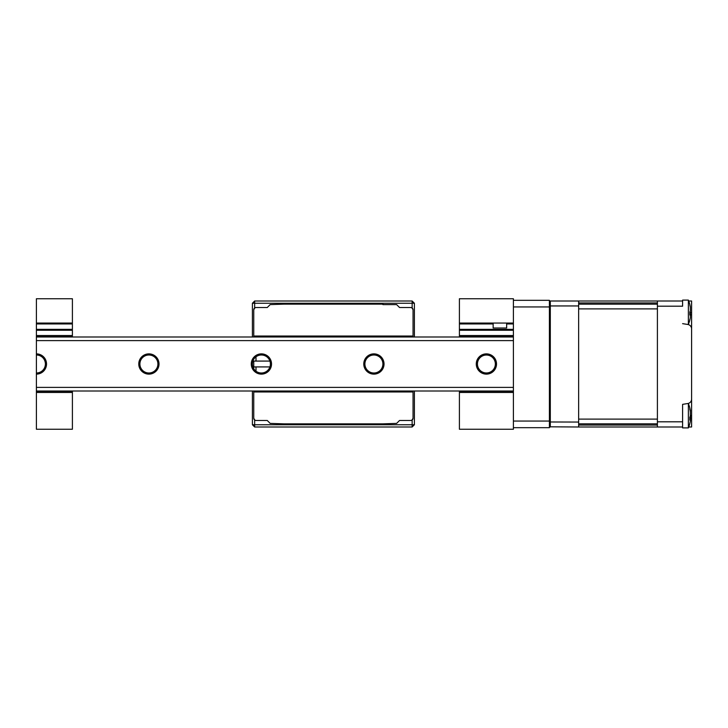 <?xml version="1.0" encoding="UTF-8"?>
<svg xmlns="http://www.w3.org/2000/svg" width="728" height="728" viewBox="0 0 728 728"><rect width="100%" height="100%" fill="white"/><g stroke="black" fill="none" stroke-linecap="round" stroke-linejoin="round"><path stroke-width="1.09" d="M513.404 300.327L549.403 300.327L513.404 300.327M513.404 306.943L549.403 306.943L549.403 421.057L513.404 421.057M513.404 427.673L549.403 427.673L549.403 421.057M459.404 391.628L513.404 391.628L513.404 429.247L459.404 429.247L459.404 391M72.4 337L72.4 336.372L36.4 336.372L36.4 337L513.404 337L513.404 335.535L513.404 336.372L459.404 336.372L513.404 336.372L513.404 391L36.4 391L36.4 391.628L72.4 391.628L72.4 391M493.147 323.951L459.404 323.951L459.404 330.248L513.404 330.248L513.404 323.05L459.404 323.05L459.404 323.951L459.404 298.753L513.404 298.753L513.404 323.05M549.403 300.327L549.403 306.943M459.404 337L459.404 335.535L513.404 335.535L513.404 330.248M513.404 323.951L506.652 323.951M459.404 330.248L459.404 336.372M486.404 355.036A8.963 8.963 0 0 0 477.441 364A8.963 8.963 0 0 0 486.404 372.964A8.963 8.963 0 0 0 495.359 364A8.963 8.963 0 0 0 486.404 355.036M459.404 392.465L513.404 392.465M414.396 391L414.396 424.752L412.148 426.999L254.654 426.999L252.398 424.752L252.398 391M254.654 420.029L254.654 424.752L412.148 424.752L412.148 420.029M414.396 424.752L412.148 424.752L412.148 426.999M254.654 426.999L254.654 424.752L252.398 424.752M412.148 307.971L412.148 301.001L254.654 301.001L254.654 307.971M412.148 301.001L414.396 303.248L382.901 303.248L382.901 304.604L396.624 304.604L399.554 307.525L410.801 307.525L411.984 307.862L413.049 309.773A2.248 2.248 0 0 0 410.801 307.525M382.901 303.248L252.398 303.248L252.398 337M414.396 303.248L414.396 337M254.654 301.001L252.398 303.248M72.4 323.05L72.4 298.753L36.4 298.753L36.4 323.05L72.4 323.05L72.4 323.951L36.4 323.951L36.4 323.05M72.4 329.347L72.4 330.248L36.4 330.248L36.4 329.347L72.4 329.347L72.4 323.951M36.4 329.347L36.4 323.951M72.4 330.248L72.4 336.372M36.4 330.248L36.4 335.535L72.4 335.535M36.4 336.372L36.4 335.535M36.4 374.128L36.4 353.872A10.128 10.128 0 0 1 46.528 364A10.128 10.128 0 0 1 36.4 374.128L36.4 387.396L513.404 387.396M72.4 391.628L72.4 429.247L36.4 429.247L36.4 391.628M36.4 392.465L72.4 392.465M493.147 323.05L493.147 328L506.652 328L506.652 323.05M486.404 374.128A10.128 10.128 0 0 1 476.276 364A10.128 10.128 0 0 1 486.404 353.872A10.128 10.128 0 0 1 496.523 364A10.128 10.128 0 0 1 486.404 374.128M486.404 373A9 9 0 0 1 477.404 364A9 9 0 0 1 486.404 355A9 9 0 0 1 495.404 364A9 9 0 0 1 486.404 373M373.901 374.128A10.128 10.128 0 0 1 363.773 364A10.128 10.128 0 0 1 373.901 353.872A10.128 10.128 0 0 1 384.029 364A10.128 10.128 0 0 1 373.901 374.128M373.901 373A9 9 0 0 1 364.901 364A9 9 0 0 1 373.901 355A9 9 0 0 1 382.901 364A9 9 0 0 1 373.901 373M261.398 374.128A10.128 10.128 0 0 1 251.278 364A10.128 10.128 0 0 1 261.398 353.872A10.128 10.128 0 0 1 271.526 364A10.128 10.128 0 0 1 261.398 374.128M261.398 373A9 9 0 0 1 252.398 364A9 9 0 0 1 261.398 355A9 9 0 0 1 270.397 364A9 9 0 0 1 261.398 373M148.903 373A9 9 0 0 1 139.903 364A9 9 0 0 1 148.903 355A9 9 0 0 1 157.903 364A9 9 0 0 1 148.903 373M148.903 374.128A10.128 10.128 0 0 1 138.775 364A10.128 10.128 0 0 1 148.903 353.872A10.128 10.128 0 0 1 159.023 364A10.128 10.128 0 0 1 148.903 374.128M36.4 387.396L36.4 391M36.4 337L36.4 340.604L513.404 340.604M36.4 340.604L36.4 353.872M36.4 355A9 9 0 0 1 45.4 364A9 9 0 0 1 36.4 373M269.915 361.079L253.754 361.079L253.754 368.741L253.754 361.079M269.915 366.921L253.754 366.921M256.001 420.475L254.818 420.138L253.754 418.227A2.248 2.248 0 0 0 256.001 420.475L267.249 420.475L270.179 423.396L283.902 423.851L382.901 423.851L396.624 423.396L399.554 420.475L410.801 420.475A2.248 2.248 0 0 0 413.049 418.227L413.049 391.964L253.754 391.964L253.754 391M382.901 423.851L382.901 424.752M283.902 423.851L283.902 424.752M283.902 303.248L283.902 304.149L382.901 304.149M283.902 304.149L270.179 304.604L267.249 307.525L256.001 307.525A2.248 2.248 0 0 0 253.754 309.773L254.818 307.862L256.001 307.525M253.754 336.036L413.049 336.036L413.049 337L253.754 337L253.754 309.773M253.754 391.273L413.049 391.273L253.754 391.728M253.754 418.227L253.754 391.964M413.049 418.227L411.984 420.138L410.801 420.475M413.049 336.036L413.049 309.773M413.049 336.272L253.754 336.272M682.6 421.803L657.402 421.803L657.402 426.999L682.6 426.999L682.6 404.349L687.805 403.53A4.505 4.505 0 0 0 691.6 399.081L691.6 397.606M691.6 388.379L691.6 382M691.6 346L691.6 339.621M691.6 330.394L691.6 328.92A4.505 4.505 0 0 0 687.805 324.47L682.6 323.651M657.402 421.803L657.402 306.197L682.6 306.197L682.6 301.001L550.304 301.001L550.304 305.942L549.403 306.015M688.724 301.001L691.6 301.001L691.6 426.999L688.724 426.999A31.504 31.504 0 0 1 688.36 427.9A31.504 31.504 0 0 0 690.426 420.593L690.326 419.328A30.74 11.284 -162.8 0 1 689.816 420.147L689.816 417.18A30.74 11.284 -17.2 0 0 690.326 416.088L690.326 411.675A30.74 27.309 -143.1 0 0 689.816 409.309L689.816 408.08A30.74 27.309 -36.9 0 1 690.326 410.337L690.426 410.911A31.504 31.504 0 0 0 688.36 403.603L688.36 427.9L682.6 427.9L688.36 427.9M687.805 403.603L688.36 403.603M657.402 306.197L657.402 301.001M691.6 328.92L691.6 312.476L689.962 312.476M578.651 301.001L578.651 305.942L550.304 305.942L550.304 426.999L549.403 426.808L578.651 426.999L578.651 422.058L549.403 421.985M578.651 305.942L578.651 422.058M549.403 301.192L550.304 301.001L549.403 301.192M690.071 410.365L690.326 412.166M690.426 415.752L690.481 418.646M682.6 426.999L682.6 427.9M682.6 404.349L682.6 420.393M690.49 419.128L689.971 419.237M690.017 305.36L689.816 304.459L690.017 305.36M689.926 304.877A31.504 31.504 0 0 0 688.36 300.1L688.36 324.397A31.504 31.504 0 0 0 689.926 319.628M689.816 319.537L689.816 320.038A30.74 29.193 -118.5 0 0 690.326 317.59L690.326 314.778A30.74 4.596 -163.8 0 1 689.816 315.024L689.816 311.848A30.74 4.596 -16.2 0 0 690.326 311.311L690.326 307.453A30.74 29.193 -118.5 0 0 689.816 304.959M689.998 305.214A30.74 29.193 -61.5 0 1 690.326 306.907L690.326 309.719M688.36 300.1L682.6 300.1L682.6 301.001M689.998 312.822A30.74 4.596 -163.8 0 1 690.326 313.186L690.535 315.115M689.907 314.623L690.408 314.76L689.898 314.66M578.651 302.93L657.402 302.93L657.402 304.158L578.651 304.158M657.402 308.89L657.402 419.11L578.651 419.11L578.651 308.89L657.402 308.89M578.651 423.842L657.402 423.842L657.402 425.07L578.651 425.07M657.402 426.999L578.651 426.999M459.404 329.347L513.404 329.347M256.001 371.198L256.001 366.921M256.001 361.079L256.001 356.802M691.6 415.524L690.462 415.524M690.49 419.119L689.989 418.982M687.341 324.397L688.36 324.397"/></g></svg>

